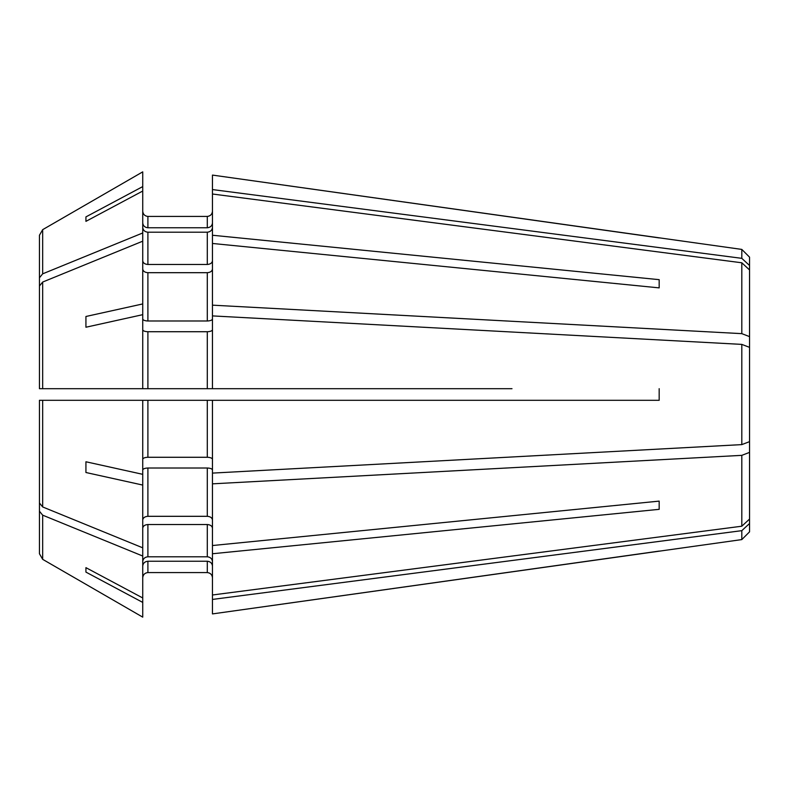 <?xml version="1.0" encoding="UTF-8"?>
<svg xmlns="http://www.w3.org/2000/svg" width="789" height="789" viewBox="0 0 789 789"><rect width="100%" height="100%" fill="white"/><g stroke="black" fill="none" stroke-linecap="round" stroke-linejoin="round"><path stroke-width="1.18" d="M212.458 577.745C212.103 574.658 210.377 572.932 207.29 572.577C210.377 572.932 212.103 574.658 212.458 577.745M212.458 553.75L212.458 613.911L741.808 539.587L741.808 530.662L749.55 523.501L749.55 441.643L741.808 444.611L212.458 473.094L212.458 553.75L659.17 509.339L659.17 501.123L659.17 509.339M212.458 528.176C212.103 525.997 210.377 524.784 207.29 524.527L207.29 556.797C210.377 557.133 212.103 558.72 212.458 561.571M142.74 561.571C143.095 558.72 144.811 557.133 147.898 556.797L207.29 556.797M142.74 528.176C143.095 525.997 144.811 524.784 147.898 524.527L207.29 524.527M511.992 400.309L659.17 400.309L659.17 388.691L659.17 400.309L212.458 400.309L212.458 473.094M212.458 400.309L207.29 400.309L207.29 457.275C210.377 457.413 212.103 458.074 212.458 459.257M142.74 459.257C143.095 458.074 144.811 457.413 147.898 457.275L207.29 457.275M85.932 472.512L85.932 461.772L85.932 472.512A1175049.09 449671.821 -0 0 0 142.74 485.067L142.74 547.822A936112.364 661931.402 180 0 1 42.675 506.952L42.675 400.309L39.45 400.309L207.29 400.309M511.992 388.691L212.458 388.691L212.458 305.165L741.808 333.648L749.55 336.617L749.55 441.643M212.458 189.567L741.808 258.338L749.55 265.498L749.55 257.155L741.808 249.413L212.458 175.089L212.458 305.165M212.458 269.039C212.103 271.219 210.377 272.432 207.29 272.688L207.29 320.985C210.377 320.847 212.103 320.186 212.458 319.012M142.74 319.012C143.095 320.186 144.811 320.847 147.898 320.985L207.29 320.985M142.74 269.039C143.095 271.219 144.811 272.432 147.898 272.688L207.29 272.688M142.74 222.981C143.095 225.832 144.811 227.429 147.898 227.755L147.898 216.423C144.811 216.068 143.095 214.342 142.74 211.255C143.095 214.342 144.811 216.068 147.898 216.423L207.29 216.423C210.377 216.068 212.103 214.342 212.458 211.255C212.103 214.342 210.377 216.068 207.29 216.423L207.29 227.755C210.377 227.429 212.103 225.832 212.458 222.981M147.898 227.755L207.29 227.755M85.932 216.896L85.932 221.344L85.932 216.896A1175049.09 1085603.799 -0 0 1 142.74 186.589L142.74 171.864A936112.364 936112.364 -30 0 0 42.675 229.658L39.45 235.25L39.45 364.064M39.45 235.25L39.45 377.083M212.458 260.824C212.103 263.003 210.377 264.216 207.29 264.473L147.898 264.473C144.811 264.216 143.095 263.003 142.74 260.824M142.74 227.429C143.095 230.28 144.811 231.867 147.898 232.203L207.29 232.203C210.377 231.867 212.103 230.28 212.458 227.429M142.74 329.743C143.095 330.926 144.811 331.587 147.898 331.725L147.898 388.691L39.45 388.691L39.45 286.003L42.675 282.048A936112.364 661931.402 180 0 1 142.74 241.178L142.74 232.962A936112.364 661931.402 180 0 0 42.675 273.832L39.45 277.787M212.458 388.691L147.898 388.691M147.898 331.725L207.29 331.725C210.377 331.587 212.103 330.926 212.458 329.743M44.618 400.309L39.45 400.309L39.45 502.997L42.675 506.952M212.458 519.961C212.103 517.781 210.377 516.568 207.29 516.312L147.898 516.312C144.811 516.568 143.095 517.781 142.74 519.961M142.74 469.988C143.095 468.814 144.811 468.153 147.898 468.015L207.29 468.015C210.377 468.153 212.103 468.814 212.458 469.988M142.74 547.822L142.74 556.038A936112.314 661931.363 180 0 1 42.675 515.168L39.45 511.213L39.45 553.75L39.45 424.936M39.45 511.213L39.45 411.917M142.74 566.019C143.095 563.168 144.811 561.571 147.898 561.245L207.29 561.245C210.377 561.571 212.103 563.168 212.458 566.019M147.898 561.245L147.898 572.577L207.29 572.577L207.29 561.245M42.675 559.342L39.45 553.75L42.675 559.342A936112.364 936112.364 -150 0 0 142.74 617.136A936112.364 936112.364 -150 0 1 42.675 559.342L42.675 515.168M42.675 282.048L42.675 388.691L39.45 388.691L44.618 388.691M147.898 572.577C144.811 572.932 143.095 574.658 142.74 577.745C143.095 574.658 144.811 572.932 147.898 572.577M659.17 501.123L212.458 545.534M659.17 287.877L659.17 279.661L659.17 287.877L212.458 243.466M85.932 572.104L85.932 567.656L85.932 572.104A1175049.09 1085603.799 0 0 0 142.74 602.411L142.74 556.038M212.458 599.433L741.808 530.662M142.74 485.067L142.74 474.327A1175049.09 449671.821 0 0 1 85.932 461.772M212.458 483.835L741.808 455.352L749.55 452.383M85.932 327.228L85.932 316.488L85.932 327.228A1175048.755 449671.693 -0 0 1 142.74 314.673L142.74 388.691M212.458 315.906L741.808 344.389L749.55 347.357M85.932 316.488A1175048.755 449671.693 0 0 1 142.74 303.933L142.74 314.673M749.55 265.498L749.55 336.617M142.74 186.589L142.74 232.962M85.932 221.344A1175048.755 1085603.494 -0 0 1 142.74 191.037M212.458 194.015L741.808 262.786L749.55 269.946M659.17 279.661L212.458 235.25M659.17 551.097L212.458 613.911M85.932 567.656A1175048.419 1085603.178 -0 0 0 142.74 597.963M142.74 602.411L142.74 617.136M142.74 400.309L142.74 474.327M142.74 241.178L142.74 303.933M142.74 171.864A936112.364 936112.364 -30 0 0 42.675 229.658L42.675 273.832M741.808 344.389L741.808 444.611M741.808 455.352L741.808 526.214L749.55 519.054M749.55 523.501L749.55 531.845L741.808 539.587M741.808 249.413L741.808 258.338M741.808 262.786L741.808 333.648M659.17 237.903L212.458 175.089M212.458 594.985L741.808 526.214M147.898 524.527L147.898 556.797M147.898 400.309L147.898 457.275M147.898 272.688L147.898 320.985M207.29 232.203L207.29 264.473M147.898 232.203L147.898 264.473M207.29 331.725L207.29 388.691M207.29 468.015L207.29 516.312M147.898 468.015L147.898 516.312"/></g></svg>
